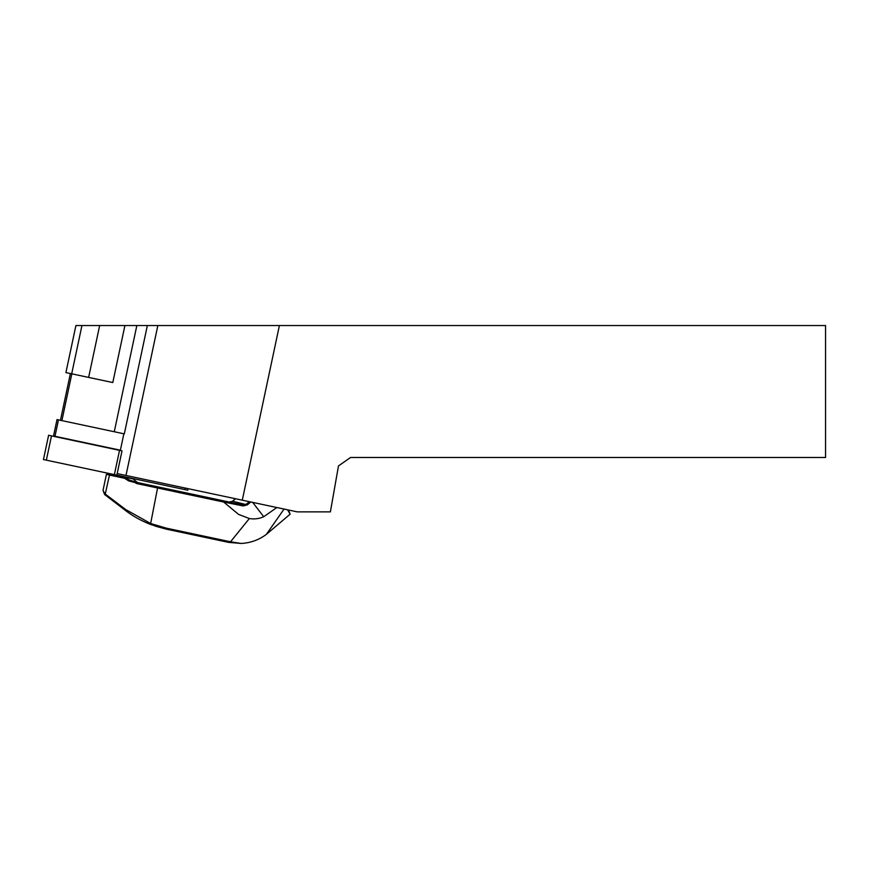 <?xml version="1.0" encoding="UTF-8"?>
<svg xmlns="http://www.w3.org/2000/svg" width="869" height="869" viewBox="0 0 869 869"><rect width="100%" height="100%" fill="white"/><g stroke="black" fill="none" stroke-linecap="round" stroke-linejoin="round"><path stroke-width="1.3" d="M120.378 450.207L53.53 435.988L57.017 419.575L124.321 433.881L147.35 325.538L825.55 325.538L825.55 457.496L350.522 457.496L338.486 465.925L330.383 511.863L297.22 511.863L125.983 475.462L157.854 325.538M117.185 473.594L125.983 475.462M124.919 325.538L112.796 382.545L65.914 372.584L75.918 325.538L147.35 325.538M123.865 433.783L120.313 450.511M279.405 325.538L242.288 500.186M99.663 325.538L88.638 377.407M134.662 482.48L128.666 480.894L124.463 478.254L109.472 475.071L109.972 473.996L133.087 478.917L137.443 482.534L134.673 482.48M124.463 478.254L125.125 477.222M230.535 541.789L241.18 543.451L228.645 542.386L166.207 529.123L150.467 524.431C140.713 520.52 132.327 515.806 125.288 510.309L104.606 494.526L103.031 490.301L104.78 493.679L125.636 509.506L150.565 523.475L166.229 528.135L230.535 541.789L249.349 518.532L238.627 514.426L223.659 502.032L136.944 483.598L134.662 482.491M136.944 483.598L137.443 482.534L129.394 480.046L137.443 482.534L243.07 504.987L246.372 504.15A157.289 20.921 -37.6 0 0 249.294 501.674M287.606 509.81L290.116 514.187L266.403 534.337C259.016 539.888 250.609 542.929 241.18 543.462M288.465 509.994L290.116 514.155M249.349 518.532C254.302 519.369 259.092 518.771 263.72 516.729L276.863 507.529M235.586 498.752L232.501 501.196A4.226 4.16 -78 0 1 232.175 501.435L229.079 502.01M119.564 475.712L118.912 475.582M104.606 494.526L103.02 490.333L106.431 474.322L109.472 475.071L106.431 474.322L107.68 473.507L109.972 473.996M154.932 526.038L166.207 529.123L166.229 528.135M125.636 509.506L125.288 510.309L127.721 512.113M250.772 501.989A158.343 21.062 142.4 0 1 247.35 504.878L243.179 505.943L223.659 502.032M223.615 500.859L224.81 502.097M243.07 504.987L243.179 505.943M232.501 501.196L247.35 504.878M105.073 494.895L109.472 475.071M125.255 477.439L129.394 480.046L128.666 480.894M131.1 481.046L129.405 480.046M116.848 475.137L122.008 450.87L48.61 435.271L43.45 459.538L187.769 490.214L188.106 488.66M71.834 373.844L61.895 420.618M114.273 431.752L136.846 325.538M81.947 325.538L71.692 373.811M284.054 509.06L266.403 534.337M157.789 486.857L150.467 524.431M252.683 502.391L263.72 516.729M229.036 541.485L228.645 542.386M58.462 419.879L54.975 436.303M185.216 488.052L184.88 489.595M51.499 435.89L46.339 460.146M119.531 450.348L114.371 474.615M70.389 373.529L60.45 420.303"/></g></svg>
